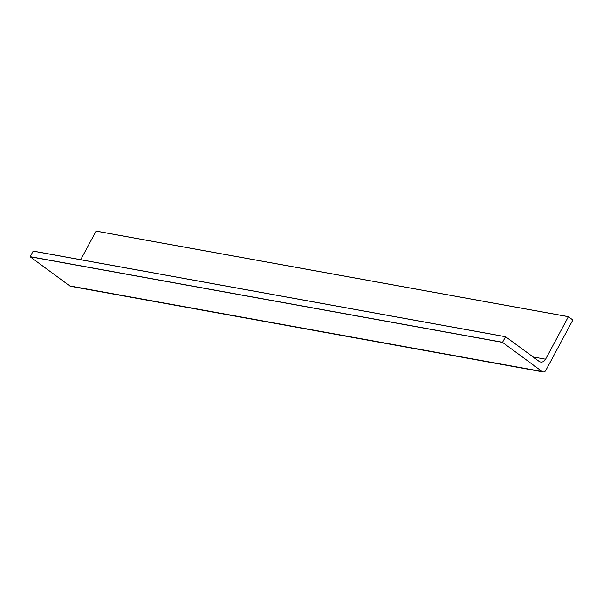 <?xml version="1.0" encoding="UTF-8"?>
<svg xmlns="http://www.w3.org/2000/svg" width="603" height="603" viewBox="0 0 603 603"><rect width="100%" height="100%" fill="white"/><g stroke="black" fill="none" stroke-linecap="round" stroke-linejoin="round"><path stroke-width="0.9" d="M505.502 336.678L33.188 251.089L30.165 256.78L69.775 285.928A3.301 2.683 100.3 0 0 70.709 286.335L543.047 371.915A3.301 2.683 100.3 0 0 545.873 370.31L572.85 319.997L568.38 316.703L545.587 359.215A5.774 4.696 -79.7 0 1 540.65 362.019A5.774 4.696 -79.7 0 1 539.014 361.31L505.548 336.685L502.503 342.361L542.112 371.508A3.301 2.683 100.3 0 0 543.047 371.915M96.111 231.085L568.448 316.665L96.111 231.085L80.719 259.705M30.165 256.78L502.503 342.361M30.15 256.667L502.487 342.248M69.775 285.928L542.112 371.508M96.043 231.122L568.38 316.703M533.097 356.953L545.587 359.215M33.12 251.134L505.457 336.715M505.525 336.678L33.188 251.089"/></g></svg>

